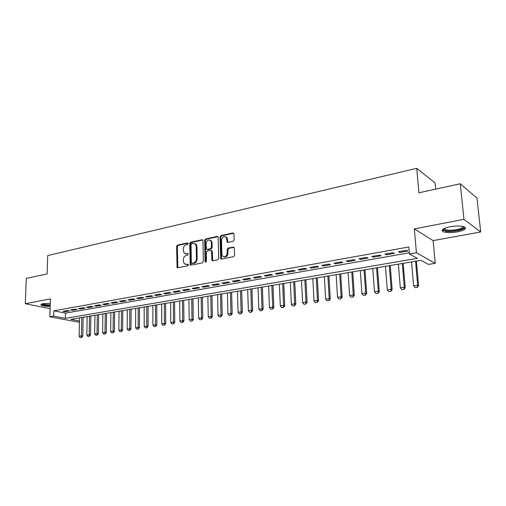 <?xml version="1.0" encoding="UTF-8"?>
<svg xmlns="http://www.w3.org/2000/svg" width="506" height="506" viewBox="0 0 506 506"><rect width="100%" height="100%" fill="white"/><g stroke="black" fill="none" stroke-linecap="round" stroke-linejoin="round"><path stroke-width="0.76" d="M188.169 243.55L187.492 242.905L177.536 245.075L176.619 246.403L177.081 267.547L177.764 267.769L187.796 265.776L188.453 264.84L188.276 264.341L186.467 264.429L184.19 263.658L183.393 261.368L183.374 259.648C183.526 257.396 184.519 255.973 186.353 255.372L187.656 255.1L188.143 253.677L186.328 253.772L184.013 252.968L183.248 249.06C183.4 246.82 184.393 245.391 186.214 244.777L187.517 244.493L188.169 243.55M449.979 226.745C443.022 228.32 440.701 229.952 443.028 231.64C446.197 232.849 450.979 232.937 457.373 231.912C464.445 230.369 466.81 228.718 464.47 226.966C461.244 225.758 456.412 225.689 449.979 226.745M50.258 303.303L43.099 303.657C41.157 304.049 40.499 304.53 41.119 305.099C42.593 305.972 45.61 306.427 50.164 306.472M233.165 241.299L234.151 239.895L233.987 233.93L232.931 232.975L220.989 235.587L220.015 236.972L220.717 258.743L221.558 259.085L233.595 256.7L234.594 255.296L234.221 247.44L233.323 247.048L228.162 248.111L227.175 249.509L227.264 253.089C226.429 256.643 224.797 257.573 222.362 255.878L221.843 254.183L221.508 240.255C222.387 236.656 224.038 235.752 226.46 237.548L227.131 242.013L228.01 242.387L233.165 241.299M460.258 183.773L477.006 198.162L480.7 231.976L463.964 219.351L460.258 183.773L418.943 192.786L416.742 168.334L47.703 255.562L47.115 273.891L26.287 278.433L25.3 303.745L50.398 298.913L49.841 316.788L53.636 316.13L53.794 310.829L408.797 246.979L409.398 254.012L416.419 252.785L435.23 263.31L428.487 264.423L420.992 260.337L70.72 319.362L79.455 321.013M463.964 219.351L414.332 228.902L416.419 252.785M202.963 240.679L202.767 240.046L201.97 239.743L190.642 242.216L189.712 243.557L190.243 264.897L190.971 265.15L202.387 262.886L203.342 261.526L202.963 240.679M205.619 238.946L217.245 236.403L218.092 236.751L218.756 258.452L217.782 259.831L212.735 260.83L211.932 260.52L211.54 251.311L211.337 250.666L210.528 250.35L207.226 251.033L206.271 252.399L206.442 261.26L205.221 262.013L205.063 261.532L204.664 240.306L205.619 238.946L206.328 239.211L217.947 236.675L217.245 236.403M25.3 303.745L50.094 308.666M67.532 310.526L62.927 311.348L64.876 311.734L69.467 310.918L67.532 310.526M75.293 309.147L70.619 309.976L72.56 310.368L77.228 309.545L75.293 309.147M83.174 307.749L78.43 308.59L80.365 308.989L85.103 308.148L83.174 307.749M91.181 306.326L86.362 307.18L88.284 307.585L93.098 306.737L91.181 306.326M99.309 304.878L94.413 305.75L96.33 306.162L101.219 305.295L99.309 304.878M107.569 303.41L102.598 304.296L104.508 304.713L109.473 303.84L107.569 303.41M115.956 301.918L110.909 302.816L112.806 303.246L117.847 302.354L115.956 301.918M124.476 300.406L119.346 301.317L121.238 301.753L126.361 300.849L124.476 300.406M133.141 298.869L127.929 299.792L129.808 300.235L135.013 299.318L133.141 298.869M141.939 297.3L136.645 298.243L138.511 298.698L143.805 297.762L141.939 297.3M150.889 295.713L145.5 296.668L147.36 297.13L152.736 296.181L150.889 295.713M159.978 294.094L154.507 295.068L156.354 295.542L161.819 294.574L159.978 294.094M169.225 292.455L163.659 293.442L165.494 293.923L171.053 292.936L169.225 292.455M178.624 290.786L172.963 291.791L174.785 292.278L180.44 291.273L178.624 290.786M188.188 289.084L182.432 290.109L184.241 290.602L189.984 289.584L188.188 289.084M197.909 287.357L192.052 288.395L193.849 288.901L199.693 287.87L197.909 287.357M207.802 285.599L201.843 286.655L203.621 287.174L209.566 286.118L207.802 285.599M210.875 240.458L210.888 240.843M217.865 283.809L211.805 284.884L213.564 285.409L219.617 284.34L217.865 283.809M228.098 281.987L221.938 283.088L223.684 283.619L229.838 282.531L228.098 281.987M238.522 280.141L232.248 281.254L233.974 281.798L240.236 280.691L238.522 280.141M249.129 278.256L242.741 279.388L244.449 279.945L250.824 278.819L249.129 278.256M259.926 276.333L253.424 277.49L255.113 278.06L261.602 276.909L259.926 276.333M270.919 274.378L264.296 275.555L265.966 276.137L272.576 274.967L270.919 274.378M282.114 272.392L275.372 273.588L277.022 274.182L283.752 272.987L282.114 272.392M293.518 270.362L286.649 271.583L288.275 272.19L295.131 270.976L293.518 270.362M305.137 268.3L298.142 269.54L299.742 270.16L306.725 268.92L305.137 268.3M316.971 266.194L309.843 267.465L311.418 268.091L318.533 266.833L316.971 266.194M329.033 264.05L321.765 265.34L323.315 265.985L330.563 264.701L329.033 264.05M341.322 261.868L333.922 263.183L335.44 263.841L342.828 262.532L341.322 261.868M353.852 259.641L346.306 260.982L347.799 261.653L355.332 260.318L353.852 259.641M366.629 257.371L358.937 258.737L360.398 259.42L368.077 258.06L366.629 257.371M379.664 255.056L371.815 256.447L373.245 257.149L381.075 255.764L379.664 255.056M392.953 252.69L384.946 254.113L386.344 254.828L394.332 253.417L392.953 252.69M53.794 310.829L65.508 313.132L409.297 252.798M399.708 252.462L407.855 251.02L406.514 250.28L398.342 251.735L399.708 252.462L399.626 251.507M435.736 189.117L435.147 183.014L416.742 168.334M414.332 228.902L433.111 240.603L480.7 231.976M433.111 240.603L435.23 263.31M79.436 321.886L78.164 322.094L49.841 316.788M53.636 316.13L65.375 318.35L417.387 258.37L409.398 254.012M65.508 313.132L65.375 318.35M64.876 311.734L64.894 310.994M72.56 310.368L72.579 309.628M80.365 308.989L80.378 308.243M88.284 307.585L88.303 306.838M96.33 306.162L96.342 305.409M104.508 304.713L104.514 303.954M112.806 303.246L112.813 302.48M121.238 301.753L121.244 300.981M129.808 300.235L129.808 299.457M138.511 298.698L138.517 297.914M147.36 297.13L147.36 296.339M156.354 295.542L156.348 294.739M165.494 293.923L165.487 293.119M174.785 292.278L174.779 291.469M184.241 290.602L184.228 289.786M193.849 288.901L193.836 288.078M203.621 287.174L203.608 286.345M213.564 285.409L213.551 284.574M223.684 283.619L223.658 282.778M233.974 281.798L233.949 280.95M244.449 279.945L244.423 279.091M255.113 278.06L255.081 277.193M265.966 276.137L265.935 275.264M277.022 274.182L276.984 273.303M288.275 272.19L288.237 271.305M299.742 270.16L299.697 269.268M311.418 268.091L311.373 267.193M323.315 265.985L323.264 265.074M335.44 263.841L335.389 262.924M347.799 261.653L347.742 260.729M360.398 259.42L360.335 258.49M373.245 257.149L373.175 256.207M386.344 254.828L386.274 253.879M185.449 253.797L186.328 253.772M188.213 253.772L187.056 254.018M185.639 264.455L186.467 264.429M188.346 264.429L187.195 264.657M188.08 243.19L178.264 245.328L177.353 246.656L177.802 267.763L177.081 267.547M202.729 239.996L191.363 242.475L190.433 243.816L190.983 265.144L190.243 264.897M191.717 243.582L191.059 244.524L191.319 262.646L192.002 263.322L193.393 263.044C195.259 262.45 196.265 261.007 196.417 258.724L196.22 246.283L195.55 244.183L193.096 243.278L191.717 243.582M194.791 243.519L196.265 244.442L196.935 246.536L197.138 258.964C196.986 261.248 195.98 262.684 194.114 263.278L192.723 263.556M211.28 250.596L212.248 251.564L212.703 260.837M206.328 239.211L205.373 240.571L205.885 262.178M211.356 242.494L210.85 240.831C208.497 239.218 206.91 240.148 206.1 243.62L206.397 249.097L207.194 249.407L210.49 248.718L211.457 247.345L211.356 242.494L212.065 242.76L211.559 241.096L210.199 240.205M207.156 249.414L207.909 249.66L207.194 249.407M212.065 242.76L212.166 247.605L211.204 248.977L207.909 249.66M225.733 236.808L227.156 237.82L227.915 242.399M223.81 256.82C226.125 257.421 227.51 256.264 227.966 253.342L227.264 253.089M234.114 247.295L228.857 248.376L227.871 249.768L227.966 253.342M233.734 233.241L221.691 235.859L220.717 237.244L221.508 259.091M79.518 317.876L79.126 336.262L81.422 335.914L81.808 317.49M81.384 337.458L80.233 337.628L81.605 337.496L81.422 335.914L82.775 336.142L83.155 317.262M79.126 336.262L80.233 337.628M81.605 337.496L82.775 336.142M50.195 305.46C45.344 305.39 42.618 304.878 42.017 303.916M42.738 303.726L42.757 303.745C43.984 304.467 46.47 304.84 50.214 304.852M41.188 304.277L41.195 304.289C42.668 305.162 45.66 305.618 50.189 305.662M463.547 226.618C466.108 228.832 453.667 231.988 446.924 230.907C444.932 230.628 443.794 230.148 443.515 229.458L443.629 228.744M444.16 228.472L444.976 229.401L447.348 230.028C453.053 230.932 463.692 228.541 462.971 226.467M442.187 229.926L445.95 231.299C452.364 232.286 464.299 229.958 465.223 227.479M87.184 316.585L86.83 335.105L89.164 334.751L89.505 316.193M89.119 336.307L87.949 336.477L89.341 336.345L89.164 334.751L90.511 334.978L90.852 315.972M86.83 335.105L87.949 336.477M89.341 336.345L90.511 334.978M94.964 315.276L94.654 333.922L97.025 333.568L97.316 314.877M96.969 335.136L95.779 335.314L97.19 335.174L97.025 333.568L98.36 333.802L98.657 314.656M94.654 333.922L95.779 335.314M97.19 335.174L98.36 333.802M102.857 313.948L102.598 332.727L105.001 332.366L105.254 313.543M104.938 333.947L103.73 334.124L105.159 333.985L105.001 332.366L106.336 332.6L106.583 313.315M102.598 332.727L103.73 334.124M105.159 333.985L106.336 332.6M110.877 312.594L110.656 331.512L113.104 331.145L113.306 312.183M113.028 332.739L111.807 332.923L113.249 332.777L113.104 331.145L114.426 331.386L114.628 311.962M110.656 331.512L111.807 332.923M113.249 332.777L114.426 331.386M119.018 311.222L118.847 330.279L121.326 329.906L121.484 310.804M121.244 331.512L120.004 331.696L121.465 331.55L121.326 329.906L122.648 330.152L122.8 310.583M118.847 330.279L120.004 331.696M121.465 331.55L122.648 330.152M127.284 309.83L127.158 329.026L129.681 328.647L129.789 309.406M129.593 330.266L128.328 330.456L129.808 330.31L129.681 328.647L130.997 328.894L131.092 309.185M127.158 329.026L128.328 330.456M129.808 330.31L130.997 328.894M135.678 308.413L135.608 327.749L138.163 327.363L138.22 307.983M138.068 329.001L136.784 329.191L138.283 329.045L138.163 327.363L139.473 327.622L139.523 307.768M135.608 327.749L136.784 329.191M138.283 329.045L139.473 327.622M144.204 306.978L144.185 326.459L146.784 326.066L146.784 306.541M146.677 327.717L145.374 327.913L146.892 327.762L146.784 326.066L148.087 326.326L148.081 306.326M144.185 326.459L145.374 327.913M146.892 327.762L148.087 326.326M152.863 305.516L152.901 325.143L155.544 324.744L155.487 305.074M155.424 326.414L154.102 326.61L155.639 326.459L155.544 324.744L156.835 325.01L156.771 304.859M152.901 325.143L154.102 326.61M155.639 326.459L156.835 325.01M161.667 304.036L161.756 323.808L164.444 323.404L164.33 303.587M164.311 325.086L162.97 325.288L164.526 325.13L164.444 323.404L165.728 323.676L165.601 303.372M161.756 323.808L162.97 325.288M164.526 325.13L165.728 323.676M170.604 302.531L170.756 322.455L173.482 322.044L173.318 302.069M173.343 323.739L171.983 323.941L173.558 323.783L173.482 322.044L174.76 322.322L174.576 301.861M170.756 322.455L171.983 323.941M173.558 323.783L174.76 322.322M179.693 301L179.902 321.076L182.679 320.659L182.451 300.532M182.527 322.366L181.142 322.575L182.736 322.417L182.679 320.659L183.944 320.937L183.697 300.324M179.902 321.076L181.142 322.575M182.736 322.417L183.944 320.937M188.928 299.444L189.2 319.672L192.021 319.248L191.73 298.97M191.856 320.975L190.446 321.183L192.065 321.025L192.021 319.248L193.273 319.539L192.969 298.761M189.2 319.672L190.446 321.183M192.065 321.025L193.273 319.539M198.314 297.857L198.649 318.249L201.514 317.819L201.16 297.383M201.344 319.558L199.914 319.773L201.552 319.609L201.514 317.819L202.761 318.11L202.394 297.174M198.649 318.249L199.914 319.773M201.552 319.609L202.761 318.11M207.858 296.25L208.263 316.8L211.173 316.364L210.755 295.763M210.989 318.122L209.535 318.337L211.198 318.173L211.173 316.364L212.406 316.661L211.97 295.561M208.263 316.8L209.535 318.337M211.198 318.173L212.406 316.661M217.567 294.618L218.035 315.327L220.995 314.884L220.508 294.119M220.799 316.655L219.319 316.876L221.002 316.705L220.995 314.884L222.216 315.187L221.71 293.916M218.035 315.327L219.319 316.876M221.002 316.705L222.216 315.187M227.434 292.955L227.972 313.834L230.983 313.378L230.426 292.449M230.774 315.168L229.269 315.396L230.976 315.219L230.983 313.378L232.197 313.688L231.615 292.247M227.972 313.834L229.269 315.396M230.976 315.219L232.197 313.688M237.466 291.26L238.079 312.31L241.147 311.848L240.514 290.748M240.926 313.657L239.389 313.884L241.122 313.707L241.147 311.848L242.342 312.164L241.685 290.552M238.079 312.31L239.389 313.884M241.122 313.707L242.342 312.164M247.681 289.54L248.364 310.76L251.482 310.286L250.774 289.021M251.248 312.113L249.686 312.347L251.444 312.17L251.482 310.286L252.671 310.608L251.931 288.825M248.364 310.76L249.686 312.347M251.444 312.17L252.671 310.608M258.066 287.794L258.825 309.179L262 308.704L261.216 287.263M261.754 310.545L260.166 310.785L261.95 310.602L262 308.704L263.171 309.033L262.361 287.066M258.825 309.179L260.166 310.785M261.95 310.602L263.171 309.033M268.629 286.01L269.477 307.578L272.709 307.091L271.836 285.473M272.443 308.951L270.83 309.191L272.639 309.008L272.709 307.091L273.86 307.427L272.968 285.283M269.477 307.578L270.83 309.191M272.639 309.008L273.86 307.427M279.388 284.201L280.311 305.947L283.6 305.447L282.652 283.651M283.322 307.325L281.678 307.572L283.512 307.382L283.6 305.447L284.739 305.788L283.758 283.461M280.311 305.947L281.678 307.572M283.512 307.382L284.739 305.788M290.33 282.354L291.342 304.283L294.694 303.777L293.651 281.791M294.397 305.675L292.727 305.928L294.587 305.732L294.694 303.777L295.814 304.125L294.745 281.608M291.342 304.283L292.727 305.928M294.587 305.732L295.814 304.125M301.475 280.476L302.575 302.588L305.985 302.076L304.859 279.907M305.675 303.992L303.973 304.245L305.864 304.049L305.985 302.076L307.091 302.43L305.928 279.723M302.575 302.588L303.973 304.245M305.864 304.049L307.091 302.43M312.822 278.566L314.011 300.868L317.483 300.343L316.263 277.984M317.161 302.278L315.421 302.537L317.344 302.341L317.483 300.343L318.571 300.703L317.319 277.807M314.011 300.868L315.421 302.537M317.344 302.341L318.571 300.703M324.371 276.618L325.655 299.109L329.197 298.578L327.882 276.029M328.856 300.532L327.085 300.798L329.033 300.596L329.197 298.578L330.266 298.951L328.913 275.852M325.655 299.109L327.085 300.798M329.033 300.596L330.266 298.951M336.136 274.638L337.521 297.319L341.126 296.782L339.709 274.031M340.766 298.755L338.963 299.027L340.943 298.818L341.126 296.782L342.176 297.161L340.721 273.86M337.521 297.319L338.963 299.027M340.943 298.818L342.176 297.161M348.122 272.614L349.608 295.498L353.283 294.947L351.765 272M352.903 296.946L351.069 297.218L353.074 297.009L353.283 294.947L354.314 295.333L352.752 271.836M349.608 295.498L351.069 297.218M353.074 297.009L354.314 295.333M360.335 270.558L361.923 293.644L365.667 293.082L364.042 269.932M365.275 295.099L363.403 295.377L365.44 295.169L365.667 293.082L366.679 293.48L365.009 269.768M361.923 293.644L363.403 295.377M365.44 295.169L366.679 293.48M372.777 268.458L374.478 291.753L378.292 291.178L376.559 267.826M377.874 293.221L375.971 293.505L378.045 293.284L378.292 291.178L379.279 291.582L377.501 267.668M374.478 291.753L375.971 293.505M378.045 293.284L379.279 291.582M385.458 266.327L387.273 289.824L391.157 289.242L389.31 265.675M390.727 291.304L388.785 291.595L390.885 291.374L391.157 289.242L392.125 289.653L390.227 265.524M387.273 289.824L388.785 291.595M390.885 291.374L392.125 289.653M398.386 264.145L400.316 287.857L404.281 287.263L402.314 263.487M403.826 289.35L401.846 289.647L403.984 289.419L404.281 287.263L405.224 287.686L403.2 263.335M400.316 287.857L401.846 289.647M403.984 289.419L405.224 287.686M411.568 261.925L413.617 285.852L417.659 285.245L415.571 261.248M417.184 287.357L415.167 287.655L417.336 287.427L417.659 285.245L418.576 285.675L416.432 261.102M413.617 285.852L415.167 287.655M417.336 287.427L418.576 285.675M188.017 243.089L187.492 242.905M188.264 264.322L187.777 264.164M188.137 253.67L187.631 253.5M177.549 267.041L176.822 266.814M177.353 246.656L176.619 246.403M178.264 245.328L177.536 245.075M190.724 264.417L189.997 264.183M190.433 243.816L189.712 243.557M191.363 242.475L190.642 242.216M202.685 240.002L201.97 239.743M194.114 263.278L193.393 263.044M197.138 258.964L196.417 258.724M196.935 246.536L196.22 246.283M212.431 260.097L211.717 259.856M212.248 251.564L211.54 251.311M205.778 261.773L205.063 261.532M205.373 240.571L204.664 240.306M211.204 248.977L210.49 248.718M212.166 247.605L211.457 247.345M227.662 241.691L226.96 241.425M227.599 239.376L226.903 239.104M227.871 249.768L227.175 249.509M228.857 248.376L228.162 248.111M234.019 247.314L233.323 247.048M221.223 258.351L220.521 258.104M220.717 237.244L220.015 236.972M221.691 235.859L220.989 235.587M233.62 233.26L232.931 232.975M196.265 244.442L195.55 244.183M212.64 260.767L211.932 260.52M212.046 250.919L211.337 250.666M205.803 262.209L205.221 262.013M211.559 241.096L210.85 240.831M227.826 242.279L227.131 242.013M227.156 237.82L226.46 237.548M221.426 258.99L220.717 258.743M444.192 228.68L443.515 229.458M444.85 228.168L444.976 229.401"/></g></svg>
